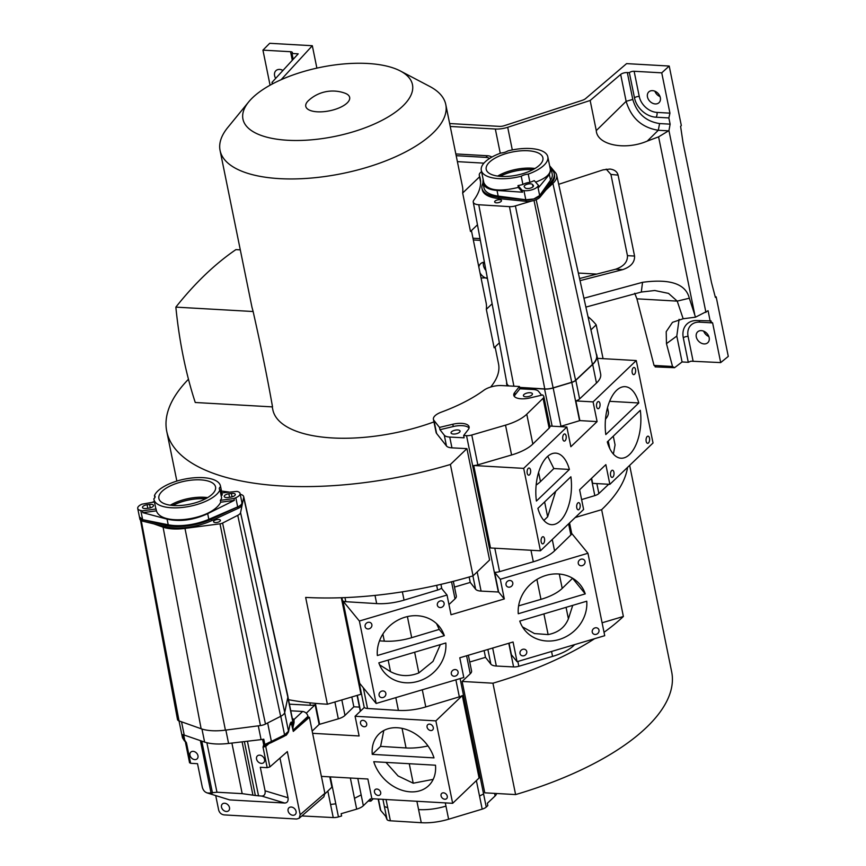 <?xml version="1.0" encoding="UTF-8"?>
<svg xmlns="http://www.w3.org/2000/svg" width="866" height="866" viewBox="0 0 866 866"><rect width="100%" height="100%" fill="white"/><g stroke="black" fill="none" stroke-linecap="round" stroke-linejoin="round"><path stroke-width="1.3" d="M466.59 655.768L470.249 673.78L462.119 681.445L492.938 683.198L515.606 794.577A223.417 91.114 -11.5 0 0 646.491 727.418A223.417 91.114 -11.5 0 0 671.67 671.843L629.658 465.356M575.208 517.511L601.643 509.673A223.417 91.114 -11.5 0 0 602.097 509.24A223.417 91.114 -11.5 0 0 627.558 467.38M601.643 509.673L623.379 616.473A223.417 91.114 -11.5 0 1 604.024 632.288M492.938 683.198A223.417 91.114 -11.5 0 0 594.563 638.718M590.937 329.881L596.187 324.847A223.417 91.114 -11.5 0 0 588.003 316.631M596.187 324.847L603.061 358.654M532.85 169.682A28.924 11.788 -11.5 0 0 531.8 169.606A28.924 11.788 -11.5 0 0 500.104 176.35M533.055 169.574A29.173 11.897 -11.5 0 0 509.587 172.41A29.173 11.897 -11.5 0 0 499.877 176.328M696.286 336.906A7.426 5.694 -133.8 0 0 701.2 343.12A7.426 5.694 -133.8 0 0 707.858 342.633A7.426 5.694 -133.8 0 0 709.157 337.632A7.426 5.694 -133.8 0 0 704.253 331.418A7.426 5.694 -133.8 0 0 697.585 331.905A7.426 5.694 -133.8 0 0 696.286 336.906M703.712 331.18A7.426 5.694 -133.8 0 0 708.853 336.549M523.291 173.525A28.924 11.788 -11.5 0 0 542.895 157.818A28.924 11.788 -11.5 0 0 505.831 153.639A28.924 11.788 -11.5 0 0 486.216 169.346A28.924 11.788 -11.5 0 0 523.291 173.525M497.679 176.079A28.924 11.788 168.5 0 1 509.37 171.046A28.924 11.788 168.5 0 1 534.982 168.491M647.465 96.927A7.426 5.694 -133.8 0 0 652.369 103.141A7.426 5.694 -133.8 0 0 659.037 102.653A7.426 5.694 -133.8 0 0 660.336 97.663A7.426 5.694 -133.8 0 0 655.421 91.439A7.426 5.694 -133.8 0 0 648.764 91.937A7.426 5.694 -133.8 0 0 647.465 96.927M654.891 91.201A7.426 5.694 -133.8 0 0 660.033 96.57M282.965 70.427A7.426 5.694 -133.8 0 0 275.897 70.698A7.426 5.694 -133.8 0 0 274.598 75.699A7.426 5.694 -133.8 0 0 275.669 78.373M282.024 69.973A7.426 5.694 -133.8 0 0 282.468 70.98M521.245 176.242A33.936 13.834 168.5 0 1 481.301 170.342A33.936 13.834 168.5 0 1 500.884 153.044A7.675 3.128 -11.5 0 0 507.877 150.922A33.936 13.834 168.5 0 1 547.81 156.811A33.936 13.834 168.5 0 1 528.238 174.109A7.675 3.128 -11.5 0 0 524.45 174.845A7.675 3.128 -11.5 0 0 521.245 176.242L522.923 184.49A7.675 3.128 168.5 0 1 526.127 183.083A7.675 3.128 168.5 0 1 529.916 182.358A33.936 13.834 -11.5 0 0 534.279 180.626L538.49 185.411L537.797 186.385A9.212 3.756 168.5 0 1 523.941 190.607L522.198 190.368L522.501 192.198L497.03 190.444C488.77 189.751 484.072 187.208 482.947 182.802L483.131 179.316M527.134 184.231A4.352 1.775 -11.5 0 0 524.179 186.591A4.352 1.775 -11.5 0 0 524.374 186.969L525.142 187.846A4.352 1.775 -11.5 0 0 530.057 188.236A4.352 1.775 -11.5 0 0 533.478 185.746A4.352 1.775 -11.5 0 0 533.283 185.367L532.514 184.49A4.352 1.775 -11.5 0 0 527.134 184.231M590.157 100.488L596.273 130.593C597.02 144.947 625.003 150.706 647.248 141.093L658.593 136.86L668.942 130.593L670.122 124.163L659.589 123.557C645.863 121.446 636.921 113.403 632.786 99.438L627.32 72.571A5.12 2.089 -11.5 0 0 620.662 74.444L590.157 100.488L507.703 127.291A15.361 6.257 -11.5 0 1 495.33 129.023L450.233 126.458M668.704 130.853L658.29 130.268C641.879 127.659 631.162 118.014 626.129 101.322L596.273 130.593M654.728 290.5L668.541 293.401L677.223 301.119L683.166 318.753L695.506 317.173L708.074 310.742L710.217 321.275L712.621 322.899L720.696 362.594L728.284 356.402L716.171 296.865L715.403 297.46L711.484 282.522L683.025 142.641L680.589 126.349L681.326 125.581L669.212 66.043L661.743 72.841L669.938 113.143L668.855 117.938L655.963 117.202A20.47 15.707 46.2 0 1 634.486 97.869L629.355 72.679L627.32 72.571M655.8 366.632L654.025 365.43L636.911 298.824L634.724 293.26M499.682 199.721A3.486 1.418 -11.5 0 0 496.186 200.371A3.486 1.418 -11.5 0 0 494.659 201.962A3.486 1.418 -11.5 0 0 496.456 202.806A3.486 1.418 -11.5 0 0 499.953 202.157A3.486 1.418 -11.5 0 0 501.479 200.566A3.486 1.418 -11.5 0 0 499.682 199.721M551.22 169.206A36.848 15.025 168.5 0 1 554.218 173.633A36.848 15.025 168.5 0 1 551.75 180.994L539.81 195.597A9.721 3.962 168.5 0 1 534.495 198.736M554.218 173.633L554.511 175.094A36.848 15.025 168.5 0 1 552.043 182.455L540.103 197.058A9.721 3.962 168.5 0 1 534.16 200.403A9.721 3.962 168.5 0 1 531.583 201.031L515.389 205.891L553.114 387.871L571.722 382.285A6.831 2.782 -11.5 0 0 575.609 380.282L592.452 364.424A35.495 14.473 -11.5 0 0 596.577 355.363L556.665 175.116A32.313 13.174 -11.5 0 0 555.344 172.54L549.65 165.828M347.136 102.978A22.397 9.136 168.5 0 1 317.335 111.811A22.397 9.136 168.5 0 1 308.285 100.77A22.397 9.136 168.5 0 1 308.393 100.672A35.571 35.571 0 0 1 345.014 93.214A22.397 9.136 168.5 0 1 347.136 102.978M547.128 456.847A35.831 17.753 93.3 0 0 536.411 501.046L569.395 469.448A35.831 17.753 93.3 0 0 555.68 453.135A35.831 17.753 93.3 0 0 547.128 456.847M616.538 390.382A35.831 17.753 93.3 0 0 605.81 434.57L638.805 402.971A35.831 17.753 93.3 0 0 625.09 386.669A35.831 17.753 93.3 0 0 616.538 390.382M543.502 543.502A3.583 1.775 93.3 0 0 544.617 539.529A3.583 1.775 93.3 0 0 543.047 536.714A3.583 1.775 93.3 0 0 542.192 537.093A3.583 1.775 93.3 0 0 541.077 541.066A3.583 1.775 93.3 0 0 542.646 543.87A3.583 1.775 93.3 0 0 543.502 543.502M648.493 442.948A3.583 1.775 93.3 0 0 649.608 438.975A3.583 1.775 93.3 0 0 648.039 436.172A3.583 1.775 93.3 0 0 647.183 436.54A3.583 1.775 93.3 0 0 646.068 440.513A3.583 1.775 93.3 0 0 647.627 443.327A3.583 1.775 93.3 0 0 648.493 442.948M634.507 374.253A3.583 1.775 93.3 0 0 635.633 370.28A3.583 1.775 93.3 0 0 634.064 367.476A3.583 1.775 93.3 0 0 633.208 367.844A3.583 1.775 93.3 0 0 632.093 371.817A3.583 1.775 93.3 0 0 633.652 374.632A3.583 1.775 93.3 0 0 634.507 374.253M598.926 408.33A3.583 1.775 93.3 0 0 600.051 404.357A3.583 1.775 93.3 0 0 598.482 401.553A3.583 1.775 93.3 0 0 597.627 401.921A3.583 1.775 93.3 0 0 596.512 405.894A3.583 1.775 93.3 0 0 598.07 408.709A3.583 1.775 93.3 0 0 598.926 408.33M612.901 477.025A3.583 1.775 93.3 0 0 614.026 473.053A3.583 1.775 93.3 0 0 612.457 470.249A3.583 1.775 93.3 0 0 611.602 470.617A3.583 1.775 93.3 0 0 610.487 474.59A3.583 1.775 93.3 0 0 612.045 477.404A3.583 1.775 93.3 0 0 612.901 477.025M579.083 509.425A3.583 1.775 93.3 0 0 580.198 505.452A3.583 1.775 93.3 0 0 578.629 502.637A3.583 1.775 93.3 0 0 577.774 503.016A3.583 1.775 93.3 0 0 576.659 506.989A3.583 1.775 93.3 0 0 578.228 509.793A3.583 1.775 93.3 0 0 579.083 509.425M565.108 440.729A3.583 1.775 93.3 0 0 566.223 436.756A3.583 1.775 93.3 0 0 564.654 433.942A3.583 1.775 93.3 0 0 563.798 434.321A3.583 1.775 93.3 0 0 562.683 438.293A3.583 1.775 93.3 0 0 564.242 441.097A3.583 1.775 93.3 0 0 565.108 440.729M529.527 474.806A3.583 1.775 93.3 0 0 530.641 470.833A3.583 1.775 93.3 0 0 529.072 468.019A3.583 1.775 93.3 0 0 528.217 468.398A3.583 1.775 93.3 0 0 527.102 472.371A3.583 1.775 93.3 0 0 528.661 475.174A3.583 1.775 93.3 0 0 529.527 474.806M484.397 262.181A9.212 7.069 -133.8 0 0 480.543 263.773A9.212 7.069 -133.8 0 0 478.844 267.085M483.488 262.29A9.212 7.069 -133.8 0 0 483.477 265.613A9.212 7.069 -133.8 0 0 485.945 270.484M481.572 171.652A10.814 4.417 -11.5 0 0 479.288 175.159A10.814 4.417 -11.5 0 0 479.363 175.462A119.703 48.81 168.5 0 1 480.262 178.71A119.703 48.81 168.5 0 1 473.821 200.143A10.814 4.417 -11.5 0 0 473.247 202.081A10.814 4.417 -11.5 0 0 478.757 204.744L509.457 206.638A7.751 3.161 -11.5 0 0 509.522 206.649A7.751 3.161 -11.5 0 0 515.389 205.891M519.6 387.383L544.768 388.931A10.922 4.449 -11.5 0 0 544.844 388.942A10.922 4.449 -11.5 0 0 553.114 387.871M530.057 392.72A4.611 1.884 -11.5 0 0 525.435 393.586A4.611 1.884 -11.5 0 0 523.41 395.675A4.611 1.884 -11.5 0 0 525.792 396.801A4.611 1.884 -11.5 0 0 530.414 395.935A4.611 1.884 -11.5 0 0 532.438 393.846A4.611 1.884 -11.5 0 0 530.057 392.72M457.703 429.958A4.611 1.884 -11.5 0 0 453.08 430.824A4.611 1.884 -11.5 0 0 451.045 432.913A4.611 1.884 -11.5 0 0 453.427 434.039A4.611 1.884 -11.5 0 0 458.049 433.173A4.611 1.884 -11.5 0 0 460.073 431.084A4.611 1.884 -11.5 0 0 457.703 429.958M515.129 394.82L514.664 392.536A14.3 5.835 -11.5 0 0 513.787 395.297A14.3 5.835 -11.5 0 0 521.17 398.793A14.3 5.835 -11.5 0 0 530.003 397.927L542.722 394.928L543.588 396.033A7.123 2.901 168.5 0 1 543.848 396.574A7.123 2.901 168.5 0 1 543.079 398.317L526.766 414.208A35.787 14.592 168.5 0 1 505.517 425.152L471.775 435.013A7.123 2.901 168.5 0 1 466.547 435.674L463.646 435.522L468.257 429.579A14.3 5.835 -11.5 0 0 469.101 426.862A14.3 5.835 -11.5 0 0 452.81 424.243L439.495 427.414L433.942 420.4A14.289 5.824 168.5 0 1 433.422 419.306A14.289 5.824 168.5 0 1 441.389 412.119A116.228 47.403 -11.5 0 0 483.856 390.263A14.289 5.824 168.5 0 1 501.63 385.565L519.427 386.485L519.892 388.78L515.129 394.82A14.3 5.835 -11.5 0 0 514.296 396.379M252.688 97.609A86.503 35.279 -11.5 0 0 248.726 101.863A86.503 35.279 -11.5 0 0 291.831 140.444A86.503 35.279 -11.5 0 0 402.722 106.15A86.503 35.279 -11.5 0 0 400.406 71.012A86.503 35.279 -11.5 0 0 325.378 66.411A86.503 35.279 -11.5 0 0 252.688 97.609M400.406 71.012L429.72 86.427A115.167 46.97 168.5 0 1 445.784 104.559A115.167 46.97 168.5 0 1 432.805 133.212A115.167 46.97 168.5 0 1 309.985 178.158A115.167 46.97 168.5 0 1 220.072 150.478A115.167 46.97 168.5 0 1 227.769 127.508L248.726 101.863M541.586 395.199L538.555 391.356A11.215 4.579 -11.5 0 0 533.175 389.473A11.215 4.579 -11.5 0 0 533.088 389.473L519.892 388.78M427.977 745.918A35.787 14.592 168.5 0 1 406.046 747.953L380.596 746.384L383.8 730.514M380.596 746.384L372.261 754.373L433.996 757.88A35.831 27.485 -133.8 0 0 397.353 727.732A35.831 27.485 -133.8 0 0 379.091 733.913A35.831 27.485 -133.8 0 0 372.261 754.373M444.81 799.242A3.583 2.75 -133.8 0 0 446.64 798.625A3.583 2.75 -133.8 0 0 446.856 795.118A3.583 2.75 -133.8 0 0 443.5 792.823A3.583 2.75 -133.8 0 0 441.682 793.44A3.583 2.75 -133.8 0 0 441.454 796.947A3.583 2.75 -133.8 0 0 444.81 799.242M430.835 730.547A3.583 2.75 -133.8 0 0 432.654 729.93A3.583 2.75 -133.8 0 0 432.881 726.422A3.583 2.75 -133.8 0 0 429.525 724.128A3.583 2.75 -133.8 0 0 427.707 724.745A3.583 2.75 -133.8 0 0 427.479 728.252A3.583 2.75 -133.8 0 0 430.835 730.547M364.25 726.747A3.583 2.75 -133.8 0 0 366.08 726.13A3.583 2.75 -133.8 0 0 366.296 722.634A3.583 2.75 -133.8 0 0 362.941 720.339A3.583 2.75 -133.8 0 0 361.122 720.956A3.583 2.75 -133.8 0 0 360.895 724.463A3.583 2.75 -133.8 0 0 364.25 726.747M378.225 795.443A3.583 2.75 -133.8 0 0 380.055 794.826A3.583 2.75 -133.8 0 0 380.282 791.329A3.583 2.75 -133.8 0 0 376.916 789.034A3.583 2.75 -133.8 0 0 375.097 789.651A3.583 2.75 -133.8 0 0 374.87 793.159A3.583 2.75 -133.8 0 0 378.225 795.443M545.991 575.425A35.831 31.988 140.7 0 0 518.269 613.745L585.254 593.881A35.831 31.988 140.7 0 0 580.231 584.777A35.831 31.988 140.7 0 0 545.991 575.425M596.273 634.323A3.583 3.193 140.7 0 0 594.964 627.915A3.583 3.193 140.7 0 0 596.273 634.323M582.298 565.628A3.583 3.193 140.7 0 0 580.989 559.22A3.583 3.193 140.7 0 0 582.298 565.628M510.052 587.04A3.583 3.193 140.7 0 0 508.753 580.631A3.583 3.193 140.7 0 0 510.052 587.04M524.027 655.735A3.583 3.193 140.7 0 0 522.728 649.327A3.583 3.193 140.7 0 0 524.027 655.735M455.354 676.097A3.583 3.193 140.7 0 0 454.044 669.689A3.583 3.193 140.7 0 0 455.354 676.097M441.379 607.402A3.583 3.193 140.7 0 0 440.069 600.993A3.583 3.193 140.7 0 0 441.379 607.402M289.417 704.177L310.385 705.27A7.123 2.901 -11.5 0 0 315.127 704.74L319.132 724.431A7.123 2.901 -11.5 0 0 319.619 724.301L338.314 718.834A11.215 4.579 -11.5 0 0 344.939 715.446A11.215 4.579 -11.5 0 0 344.982 715.403L353.826 706.786L359.455 707.1M405.072 617.198A35.831 31.988 140.7 0 0 377.349 655.519L444.334 635.666A35.831 31.988 140.7 0 0 439.311 626.551A35.831 31.988 140.7 0 0 405.072 617.198M253.132 311.522L175.852 307.127A297.027 147.166 93.3 0 0 195.261 402.495L272.53 406.901C267.507 378.388 261.034 346.595 253.132 311.522L251.93 307.084M433.953 421.904A115.167 46.97 168.5 0 1 272.833 409.791L272.238 406.879M383.108 697.509A3.583 3.193 140.7 0 0 381.809 691.1A3.583 3.193 140.7 0 0 383.108 697.509M369.132 628.813A3.583 3.193 140.7 0 0 367.834 622.405A3.583 3.193 140.7 0 0 369.132 628.813M219.152 521.765A3.486 1.418 -11.5 0 0 220.397 520.325A3.486 1.418 -11.5 0 0 218.319 519.47A3.486 1.418 -11.5 0 0 214.811 520.271A3.486 1.418 -11.5 0 0 213.577 521.711A3.486 1.418 -11.5 0 0 215.656 522.577A3.486 1.418 -11.5 0 0 219.152 521.765M139.578 516.991L142.652 519.654L168.231 524.774A34.802 14.192 -11.5 0 0 208.836 519.319L237.674 506.891A9.212 3.756 -11.5 0 0 241.917 503.233A9.721 3.962 168.5 0 1 237.879 506.891L211.575 519.113A36.848 15.025 168.5 0 1 165.438 525.316L142.435 519.719A9.721 3.962 168.5 0 1 139.588 517.651A9.721 3.962 168.5 0 1 139.567 517.532M153.867 523.887L163.079 527.156A32.313 13.174 -11.5 0 0 184.978 528.401L220.007 523.822A3.648 1.494 -11.5 0 0 222.584 523.064L237.749 515.346A7.751 3.161 -11.5 0 0 240.564 512.661L242.112 505.073A9.721 3.962 168.5 0 1 238.182 508.353L211.867 520.574A36.848 15.025 168.5 0 1 165.742 526.777L142.738 521.191A9.721 3.962 168.5 0 1 139.881 519.113L139.588 517.651M221.88 492.895L236.992 491.412A9.212 3.756 168.5 0 1 240.055 493.458A9.212 3.756 168.5 0 1 240.055 494.075A9.212 3.756 168.5 0 1 235.812 497.723L233.993 498.513L234.296 500.375L207.688 513.679C193.605 520.141 180.063 521.971 167.084 519.135L142.836 512.661L156.432 510.843L156.053 508.981L142.403 510.821L142.836 512.661M235.292 494.713A4.352 1.775 -11.5 0 0 235.292 494.421A4.352 1.775 -11.5 0 0 231.374 493.436L228.862 493.772A4.352 1.775 -11.5 0 0 224.251 496.499A4.352 1.775 -11.5 0 0 228.169 497.485L230.681 497.149A4.352 1.775 -11.5 0 0 235.292 494.713M153.52 505.701A4.352 1.775 -11.5 0 0 153.52 505.408A4.352 1.775 -11.5 0 0 149.601 504.423L147.09 504.759A4.352 1.775 -11.5 0 0 142.479 507.487A4.352 1.775 -11.5 0 0 146.397 508.472L148.909 508.136A4.352 1.775 -11.5 0 0 153.52 505.701M154.451 495.558A33.936 13.834 168.5 0 1 189.015 478.357A33.936 13.834 168.5 0 1 220.462 485.945A33.936 13.834 168.5 0 1 220.559 486.67A7.675 3.128 -11.5 0 0 219.315 488.911A7.675 3.128 -11.5 0 0 219.975 489.864A33.936 13.834 168.5 0 1 185.411 507.065A33.936 13.834 168.5 0 1 153.953 499.476A33.936 13.834 168.5 0 1 153.856 498.751A7.675 3.128 -11.5 0 0 155.101 497.019A7.675 3.128 -11.5 0 0 155.101 496.499A7.675 3.128 -11.5 0 0 154.451 495.558L154.873 497.636M158.868 496.521A28.924 11.788 -11.5 0 0 158.868 498.47A28.924 11.788 -11.5 0 0 187.24 504.694A28.924 11.788 -11.5 0 0 215.558 488.9A28.924 11.788 -11.5 0 0 215.547 486.941A28.924 11.788 -11.5 0 0 187.175 480.717A28.924 11.788 -11.5 0 0 158.868 496.521M205.502 498.816A28.924 11.788 -11.5 0 0 173.005 505.343A28.924 11.788 -11.5 0 0 172.756 505.473M194.807 759.601A4.611 3.529 -133.8 0 0 197.156 758.811A4.611 3.529 -133.8 0 0 197.448 754.297A4.611 3.529 -133.8 0 0 193.129 751.352A4.611 3.529 -133.8 0 0 190.78 752.153A4.611 3.529 -133.8 0 0 190.488 756.657A4.611 3.529 -133.8 0 0 194.807 759.601M261.391 763.39A4.611 3.529 -133.8 0 0 263.729 762.6A4.611 3.529 -133.8 0 0 264.022 758.096A4.611 3.529 -133.8 0 0 259.713 755.152A4.611 3.529 -133.8 0 0 257.364 755.942A4.611 3.529 -133.8 0 0 257.072 760.445A4.611 3.529 -133.8 0 0 261.391 763.39M292.914 815.274A4.611 3.529 -133.8 0 0 295.263 814.484A4.611 3.529 -133.8 0 0 295.555 809.981A4.611 3.529 -133.8 0 0 291.236 807.036A4.611 3.529 -133.8 0 0 288.898 807.826A4.611 3.529 -133.8 0 0 288.605 812.33A4.611 3.529 -133.8 0 0 292.914 815.274M226.329 811.485A4.611 3.529 -133.8 0 0 228.678 810.695A4.611 3.529 -133.8 0 0 228.97 806.192A4.611 3.529 -133.8 0 0 224.662 803.237A4.611 3.529 -133.8 0 0 222.313 804.038A4.611 3.529 -133.8 0 0 222.021 808.541A4.611 3.529 -133.8 0 0 226.329 811.485M290.76 710.791L302.635 711.462C305.373 711.906 307.17 713.519 308.004 716.29L308.188 717.2L309.4 717.264L293.293 731.413L308.188 717.2M312.615 733.318L321.373 776.369L367.866 779.01L371.871 798.712L452.658 803.312L435.879 720.869L355.092 716.269L359.109 735.97L312.615 733.318L309.4 717.264M291.366 723.738L291.734 723.424C291.615 721.443 291.073 721.595 290.099 723.868L288.486 731.922A2.013 1.819 -168.2 0 0 288.497 731.24L284.568 734.909L271.394 741.404L271.047 742.703L268.655 743.71A1.884 0.628 -110 0 1 268.341 743.634L263.015 747.152L267.183 767.666L269.889 766.908L287.339 751.591L300.177 814.7L324.869 793.299L321.427 776.369M324.869 793.299L323.841 796.861L299.149 818.273L296.67 819.03L224.034 814.895C221.295 814.451 219.509 812.838 218.665 810.067L215.731 795.638M205.697 498.708A29.173 11.897 -11.5 0 0 172.529 505.452M170.331 505.203A28.924 11.788 168.5 0 1 207.634 497.614M156.432 510.843C161.336 526.734 211.791 519.957 220.7 502.204L234.296 500.375M153.953 499.476L155.631 507.714A33.936 13.834 -11.5 0 0 156.053 508.981M233.993 498.513L220.343 500.342L220.7 502.204M220.343 500.342A33.936 13.834 -11.5 0 0 221.653 498.102L219.975 489.864M221.231 496.034A7.675 3.128 168.5 0 1 222.237 494.919A33.936 13.834 -11.5 0 0 222.14 494.183L220.462 485.945M220.559 486.67L222.237 494.919M152.329 502.248L154.364 501.501M228.678 491.985L221.501 491.044M154.462 501.955L141.959 504.174A9.212 3.756 168.5 0 0 137.716 508.45A9.212 3.756 168.5 0 0 140.79 510.496L142.652 519.654M142.403 510.821L140.79 510.496M241.928 503.211A9.212 3.756 -11.5 0 0 241.917 502.616A9.721 3.962 168.5 0 1 241.928 503.211L241.928 503.233M241.874 502.41A9.721 3.962 168.5 0 1 241.917 502.583L240.055 493.458M242.112 505.073L243.682 497.441A10.814 4.417 -11.5 0 0 243.682 496.64A10.814 4.417 -11.5 0 0 240.228 494.302M241.917 502.583L242.22 504.044A9.721 3.962 168.5 0 1 242.253 504.413M140.498 520.13L177.508 719.538A7.166 2.923 -11.5 0 0 179.046 720.923L201.129 728.75A35.831 14.614 -11.5 0 0 225.409 730.135L260.439 725.556A7.166 2.923 -11.5 0 0 265.483 724.063L280.66 716.344A11.258 4.59 -11.5 0 0 284.741 712.437L287.858 697.217A14.332 5.846 -11.5 0 0 287.858 696.156L243.682 496.64M265.884 745.225L263.697 744.76L263.015 747.152L265.732 746.438L266.133 745.02L264.866 744.565L263.773 739.196L261.088 739.618L258.284 725.838M182.347 736.338L182.423 737.583A1.884 1.732 160.7 0 0 182.499 737.832L179.002 720.913M182.423 737.583L184.642 740.592M267.648 722.958L271.394 741.404L265.148 744.338M266.133 745.009L268.655 743.71A1.884 0.628 -110 0 0 268.817 742.508M261.088 739.618L228.581 743.45C218.838 744.533 210.849 744.078 204.614 742.086L182.813 734.585L184.664 740.679M265.797 745.301A1.862 1.147 -140.8 0 1 263.697 744.76L262.615 739.412M184.404 740.841L186.461 742.801L190.628 763.303L197.524 763.693L202.308 787.237C203.261 790.593 205.101 792.52 207.829 793.018L212.484 793.05L201.778 741.134M212.289 792.715L216.955 792.217L242.188 793.646L255.34 795.497L244.374 741.588M185.421 742.173L189.578 762.827M185.627 741.87L186.461 742.801L184.772 740.268L183.7 735.039M293.293 731.413L291.496 723.77L290.5 723.684M292.307 718.423L294.018 719.505L294.05 722.764C292.925 726.996 292.6 729.486 293.054 730.255L292.632 720.003L287.913 696.805M292.925 729.551L291.745 723.424M267.183 767.666L260.298 767.276L265.083 790.81C265.483 794.133 264.401 795.897 261.813 796.092L255.34 795.497M229.642 799.903L206.855 792.834L229.642 799.903L284.762 803.042L261.813 796.092M279.956 758.064L288.032 797.759C288.443 801.082 287.35 802.847 284.762 803.042M190.628 763.303L189.784 762.351M300.177 814.7L299.149 818.262M294.05 722.764L292.73 721.519L287.804 697.292M288.508 699.706A223.417 91.114 -11.5 0 0 327.38 704.22L305.655 597.421A223.417 91.114 -11.5 0 0 473.053 575.858L450.396 464.479L466.936 448.631L451.944 447.852A11.215 4.579 168.5 0 1 446.466 445.958L436.605 433.465A14.289 5.824 168.5 0 1 436.085 432.372L433.422 419.306M473.053 575.858L489.593 560.01L466.936 448.631M581.616 499.585L594.812 495.623A7.123 2.901 -11.5 0 0 598.871 493.533L608.711 484.267M602.097 622.784L623.379 616.473M469.751 662.014L485.49 657.348L490.86 664.135A11.215 4.579 -11.5 0 0 496.326 666.03L513.592 666.928A7.123 2.901 -11.5 0 0 518.821 666.268L552.562 656.396A35.787 14.592 -11.5 0 0 573.822 645.462L574.699 644.607M470.249 673.78A11.215 4.579 -11.5 0 0 471.569 670.944L468.365 655.248M462.119 681.445L484.776 792.823L515.606 794.577M454.498 587.083L470.249 582.417L475.618 589.216A11.215 4.579 -11.5 0 0 481.085 591.099L498.351 592.008A7.123 2.901 -11.5 0 0 498.632 592.019L494.627 572.318A7.123 2.901 -11.5 0 0 499.574 571.647L533.315 561.785A35.787 14.592 -11.5 0 0 554.565 550.841L570.878 534.95A7.123 2.901 -11.5 0 0 571.668 533.38L587.949 553.266L500.299 579.257L504.304 598.947L451.034 614.741L447.029 595.039L359.379 621.03L376.147 703.463L463.797 677.483L459.792 657.781L513.062 641.998L517.067 661.689L604.717 635.698L587.949 553.266M469.058 428.064A14.3 5.835 -11.5 0 0 453.275 426.537L439.96 429.709L444.28 435.176A11.215 4.579 -11.5 0 0 449.746 437.07L464.111 437.817L463.646 435.522M439.96 429.709L439.495 427.414M519.632 387.524L544.595 389.061A11.215 4.579 -11.5 0 0 553.168 387.979L571.777 382.393A7.123 2.901 -11.5 0 0 575.825 380.304L592.68 364.445A35.787 14.592 -11.5 0 0 596.858 355.396A35.787 14.592 -11.5 0 0 596.187 353.62M507.075 385.846A14.289 5.824 168.5 0 1 506.989 385.532L506.621 383.681A14.289 5.824 -11.5 0 0 508.591 385.922M506.707 382.361A14.289 5.824 -11.5 0 0 506.621 383.681M495.092 346.909L498.535 363.872A115.167 46.97 168.5 0 1 490.676 387.037M471.418 230.583L486.107 302.786A115.167 46.97 168.5 0 1 486.324 309.335L494.15 347.807L499.368 342.817M445.784 104.559L462.444 186.461A115.167 46.97 168.5 0 1 462.66 193.01L470.487 231.482L477.458 224.803M329.794 776.845L331.895 787.183L324.945 793.83M445.828 642.983L378.843 662.847A35.831 31.988 140.7 0 0 383.865 671.951A35.831 31.988 140.7 0 0 423.485 679.269A35.831 31.988 140.7 0 0 445.828 642.983M376.147 703.463L359.704 683.371L342.925 600.939L359.379 621.03M342.925 600.939A7.123 2.901 -11.5 0 0 345.805 601.697L376.678 603.602A35.787 14.592 -11.5 0 0 404.043 600.127L437.611 590.038A7.123 2.901 -11.5 0 0 441.411 588.176L447.029 595.039M436.54 623.617L439.214 629.409L444.334 635.666M519.762 621.074A35.831 31.988 140.7 0 0 524.785 630.177A35.831 31.988 140.7 0 0 564.405 637.495A35.831 31.988 140.7 0 0 586.747 601.21L519.762 621.074M439.214 629.409L411.686 637.679A35.787 14.592 168.5 0 1 384.32 641.154L379.503 640.862M315.127 704.74L306.283 713.205M319.132 724.431L312.215 731.066M355.092 716.269L364.305 707.457A7.123 2.901 -11.5 0 0 367.541 708.496L398.414 710.401A35.787 14.592 -11.5 0 0 425.78 706.927L459.337 696.838A7.123 2.901 -11.5 0 0 462.314 695.56L479.082 778.004L452.658 803.312M327.38 704.22L360.96 694.261L341.323 597.735M351.823 696.968L353.826 706.786M373.755 761.701A35.831 27.485 -133.8 0 0 398.284 788.85A35.831 27.485 -133.8 0 0 428.659 785.668A35.831 27.485 -133.8 0 0 435.49 765.208L373.755 761.701M440.383 644.596L432.989 661.408L418.852 672.914C409.12 676.855 399.681 676.443 390.534 671.67L379.6 664.85M517.067 661.689L511.395 654.761L509.046 643.189M494.627 572.318L500.299 579.257M498.632 592.019L504.304 598.947M448.967 604.555L455.007 598.861A11.215 4.579 -11.5 0 0 456.317 596.024L453.329 581.324M572.469 578.163L585.254 593.881M572.523 578.336L562.207 588.393A35.787 14.592 168.5 0 1 540.958 599.337L518.604 605.875M572.74 605.366L568.399 618.822C564.924 627.363 558.169 632.624 548.124 634.583L534.474 633.566L522.447 626.865M470.249 582.417L469.145 577.005M433.206 779.357L413.223 783.21L398.079 775.958L385.955 762.394M462.314 695.56L435.879 720.869M471.775 435.013L477.837 464.847A7.123 2.901 -11.5 0 1 473.724 465.518L490.492 547.962L540.449 550.798L583.619 509.457L579.614 489.766L605.854 464.631L609.859 484.332L592.625 483.347L591.597 478.292M485.49 657.348L484.116 650.572M378.161 799.069L380.304 809.569A11.215 4.579 168.5 0 0 380.769 810.489L385.662 816.27L387.048 819.647A7.123 2.901 -11.5 0 0 390.382 820.795L421.255 822.7A35.787 14.592 -11.5 0 0 448.62 819.225L482.189 809.136A7.123 2.901 -11.5 0 0 486.248 807.058L487.818 805.575L487.352 803.28L495.114 795.973L494.583 793.375M496.456 793.483A11.215 4.579 168.5 0 1 495.114 795.973M368.072 801.115L370.919 801.093L370.453 798.798L363.352 805.716A11.215 4.579 168.5 0 1 356.684 809.147L341.139 813.694L341.605 815.988L338.454 816.909L335.791 803.81L330.563 804.471L327.835 791.059M370.919 801.093L373.278 798.788M301.844 815.934A35.787 14.592 -11.5 0 0 302.072 815.945L333.226 817.569A7.123 2.901 -11.5 0 0 338.454 816.909M514.664 392.536L519.427 386.485M559.761 426.613A11.215 4.579 -11.5 0 0 560.962 426.288L579.571 420.692A7.123 2.901 -11.5 0 0 579.863 420.605L597.096 421.59L570.856 446.715L566.851 427.014L523.681 468.365L540.449 550.798M473.247 202.081L506.935 383.584A13.997 5.705 -11.5 0 0 509.143 385.955M240.293 249.863L235.909 249.614A523.01 259.129 93.3 0 0 175.852 307.127M492.126 303.782L486.324 309.335M487.309 277.845L481.063 277.964M479.591 176.794L462.66 193.01M483.932 163.154L457.4 161.639M579.863 420.605L575.858 400.915A7.123 2.901 -11.5 0 0 579.614 398.912L596.468 383.053A35.787 14.592 -11.5 0 0 600.647 374.015L596.858 355.396M575.858 400.915L593.08 401.889L597.096 421.59M597.453 358.34L636.261 360.548L593.08 401.889M609.859 484.332L653.029 442.981L636.261 360.548M473.724 465.518L523.681 468.365M549.845 426.05L566.851 427.014M477.837 464.847L511.579 454.986A35.787 14.592 -11.5 0 0 532.839 444.041L549.141 428.15A7.123 2.901 -11.5 0 0 549.921 426.408L543.848 396.574M537.894 508.374A35.831 17.753 93.3 0 0 551.61 524.677A35.831 17.753 93.3 0 0 570.889 476.776L537.894 508.374M607.304 441.898A35.831 17.753 93.3 0 0 621.019 458.211A35.831 17.753 93.3 0 0 640.299 410.3L607.304 441.898M545.883 189.99L552.909 183.376A32.313 13.174 -11.5 0 0 556.665 175.116M480.035 272.92A9.212 7.069 -133.8 0 0 486.486 278.278M480.349 240.358L473.323 239.958M489.669 158.402A10.24 7.848 -133.8 0 0 485.848 157.385L487.558 155.739A10.24 7.848 46.2 0 1 491.931 157.049M456.187 155.685L485.848 157.385M609.621 401.315L638.805 402.971M607.499 407.691L608.278 411.567A35.787 14.592 168.5 0 1 605.496 419.176M547.734 456.295L553.85 468.56L569.395 469.448M553.85 468.56L540.481 481.593A35.787 14.592 168.5 0 1 536.141 485.047M555.701 491.325L547.648 516.829L543.88 520.434M613.29 436.172L615.066 444.886L613.399 454.087M533.131 199.148A9.721 3.962 168.5 0 1 525.803 199.862L526.095 201.323A9.721 3.962 -11.5 0 0 531.583 201.02M526.095 201.323L498.968 198.617A36.848 15.025 168.5 0 1 482.286 189.795L481.983 188.333A36.848 15.025 168.5 0 1 483.012 183.083M480.024 238.605L473.626 238.237A10.24 7.848 46.2 0 0 472.977 238.226M487.558 155.739L456.49 153.975A10.24 7.848 46.2 0 0 455.83 153.964M525.803 199.862L498.664 197.156A36.848 15.025 168.5 0 1 481.983 188.333M482.947 182.802L483.997 187.922A34.802 14.192 -11.5 0 0 498.177 196.084L525.803 199.765L533.813 198.953L539.659 195.543L550.527 180.139A34.802 14.192 -11.5 0 0 552.205 174.044L551.166 168.924L549.38 174.499L538.89 187.208L538.49 185.411M484.148 267.681L485.436 267.756M578.347 273.05L596.75 274.089M583.922 298.229L642.54 282.316L641.305 292.048L654.783 290.511M549.704 166.088L551.166 168.924M669.212 66.043L626.594 63.619L585.654 98.562A7.166 2.923 168.5 0 1 582.114 100.38L504.326 125.678A6.138 2.501 168.5 0 1 499.379 126.371L449.638 123.535M281.104 79.715L312.323 45.725L316.88 68.122M272.833 83.71L272 82.378L298.218 53.833L292.004 53.475A3.583 1.461 168.5 0 0 292.405 52.588A3.583 1.461 168.5 0 0 290.554 51.711L262.939 50.131L269.705 43.3L312.323 45.725M629.355 72.679A3.583 1.461 168.5 0 1 634.128 71.272L661.743 72.841M720.696 362.594L690.992 361.187L688.286 362.302L682.072 361.945L674.549 367.704L672.525 366.491L666.463 343.64L666.203 331.689L672.481 322.347L683.166 318.753M642.54 282.316C670.165 278.581 685.764 283.886 689.325 298.218L677.223 301.119L636.911 298.824M558.7 184.296L603.072 169.866L609.989 169.054C614.503 169.649 617.209 171.684 618.097 175.138L634.562 256.055C634.832 262.279 630.892 266.804 622.719 269.629L615.607 269.229L579.56 278.527M580.036 280.649L622.719 269.629M272 82.378L272.325 83.98M606.189 169.141L610.92 174.412L627.449 255.643C627.72 261.878 623.78 266.403 615.607 269.229M522.923 184.49A33.936 13.834 -11.5 0 1 517.998 185.584L522.198 190.368M517.998 185.584L518.312 187.424L522.501 192.198M481.301 170.342L483.791 182.553C487.331 190.444 498.838 192.057 518.312 187.424M528.238 174.109L529.916 182.358M535.599 182.131C545.937 178.309 550.841 173.947 550.3 169.022L547.81 156.811M262.939 50.131L270.073 85.204M292.004 53.475L293.184 59.299M668.855 117.938L670.122 124.163M711.094 320.907L697.336 320.539A20.47 15.707 46.2 0 0 686.9 324.068A20.47 15.707 46.2 0 0 683.306 337.848L688.286 362.302M674.549 367.704L655.161 366.903M689.325 298.218L695.506 317.173M682.072 361.945L676.801 336.073L679.085 319.337M715.229 296.811L716.171 296.865M188.463 379.232A223.417 91.114 -11.5 0 0 166.748 431.365A223.417 91.114 -11.5 0 0 450.396 464.479M659.589 123.557L658.29 130.268L647.248 141.093M539.81 195.597L540.103 197.058M350.351 778.014L354.486 798.333L361.154 794.912L357.799 778.437M341.832 699.934L344.982 715.403M142.435 519.719L142.738 521.191M237.674 506.891L235.812 497.723M232.066 496.868L231.374 493.436M150.294 507.855L149.601 504.423M147.09 504.759L147.805 508.288M228.862 493.772L229.577 497.29M168.231 524.774L167.084 519.135M207.688 513.679L208.836 519.319M165.438 525.316L165.742 526.777M211.575 519.113L211.867 520.574M237.879 506.891L238.182 508.353M220.007 523.822L260.439 725.556M184.978 528.401L225.409 730.135M222.584 523.064L265.483 724.063M237.749 515.346L280.66 716.344M240.564 512.661L284.741 712.437M243.682 497.441L287.858 697.217M141.255 520.65L179.046 720.923M163.079 527.156L201.129 728.75M271.058 742.703L284.21 736.252L284.568 734.909L280.779 716.279M290.099 723.868L288.497 731.24L284.697 712.599M184.263 735.245L181.524 721.8M204.614 742.086L201.951 729.031M228.581 743.45L225.864 730.07M206.887 742.747L216.955 792.217M231.893 743.06L242.188 793.646M252.904 795.02L242.09 741.859M247.427 741.231L258.555 795.908M288.032 797.759L265.083 790.81M302.635 711.462L294.018 719.505A2.046 1.819 -46.3 0 1 292.491 719.321M268.947 743.602L265.732 746.438L269.889 766.908M289.969 725.145L291.496 723.803M293.054 730.255L308.004 716.29M200.403 740.679L211.088 793.202M477.177 571.906L481.085 591.099M466.547 435.674L498.351 592.008M449.746 437.07L451.944 447.852M444.28 435.176L446.466 445.958M433.942 420.4L436.605 433.465M544.595 389.061L552.14 426.18M386.052 799.513L387.719 807.697L384.385 806.549L387.048 819.647M382.924 799.34L384.385 806.538M382.88 634.064L384.32 641.154M407.399 616.581L411.686 637.679M436.648 585.319L437.611 590.038M440.935 584.344L441.812 588.674M402.365 591.835L404.043 600.127M375.01 595.407L376.678 603.602M344.971 597.605L345.805 601.697M309.887 702.813L310.385 705.27M315.354 703.354L319.619 724.301M341.908 597.713L364.24 707.511M363.33 687.799L367.541 708.496M357.333 695.333L360.537 711.062M334.893 701.99L338.314 718.834M388.174 660.076L390.534 671.67M414.652 652.228L418.852 672.914M330.314 776.878L335.791 803.81M378.442 799.08L378.572 799.675L378.204 799.069M451.532 581.779L455.007 598.861M472.901 575.901L475.618 589.216M395.816 697.639L398.414 710.401M422.294 689.78L425.78 706.927M455.873 679.832L459.337 696.838M476.376 780.591L479.526 796.038L483.574 793.949L460.106 678.576M596.847 483.585L598.871 493.533M591.337 478.541L594.812 495.623M568.616 523.833L570.878 534.95M573.703 644.899L573.822 645.462M551.555 651.459L552.562 656.396M517.846 661.462L518.821 666.268M508.786 643.265L513.592 666.928M492.667 648.039L496.326 666.03M487.872 649.457L490.86 664.135M486.248 807.058L483.574 793.949M363.352 805.716L361.154 794.912M494.8 548.2L499.574 571.647M552.259 539.486L554.565 550.841M530.966 550.256L533.315 561.785M536.909 579.441L540.958 599.337M559.284 574.028L562.207 588.393M566.061 607.347L568.399 618.822M543.913 613.907L548.124 634.583M333.226 817.569L330.563 804.471M416.892 801.267L418.592 809.602C427.349 810.067 436.475 808.909 445.958 806.127L445.297 802.89M390.382 820.795L387.719 807.697M356.684 809.147L354.486 798.344M380.769 810.489L378.561 799.686M453.275 426.537L452.81 424.243M553.168 387.979L560.962 426.288M482.189 809.136L479.526 796.038M402.062 728.349L406.046 747.953M409.261 763.715L413.223 783.21M505.517 425.152L511.579 454.986M421.255 822.7L418.592 809.602M526.766 414.208L532.839 444.041M543.079 398.317L549.141 428.15M571.777 382.393L579.571 420.692M575.825 380.304L579.614 398.912M552.909 183.376L592.452 364.424M536.162 199.678L575.609 380.282M534.019 200.447L571.722 382.285M509.457 206.638L544.768 388.931M478.757 204.744L513.895 386.204M479.363 175.462L480.598 182.066M592.68 364.445L596.468 383.053M448.62 819.225L445.958 806.127M473.085 238.767L473.626 238.237M455.938 154.494L456.49 153.975M538.598 472.36L540.481 481.593M544.617 501.934L547.648 516.829M608.246 440.989L609.794 448.566M551.75 180.994L552.043 182.455M498.664 197.156L498.968 198.617M500.267 153.271L495.33 129.023M537.797 186.385L539.659 195.543M525.803 199.765L523.941 190.607M497.03 190.444L498.177 196.084M550.527 180.139L549.38 174.499M512.304 149.915L507.703 127.291M654.025 365.43L672.525 366.491M694.619 313.914L658.593 136.86M290.554 51.711L292.297 60.274M632.786 99.438L626.129 101.322L620.662 74.444M669.938 113.143L656.969 112.407A16.887 12.958 46.2 0 1 639.249 96.462L634.128 71.272M639.249 96.462A3.583 1.461 -11.5 0 0 634.486 97.869M705.931 312.42L668.942 130.593M676.801 336.073L666.463 343.64M634.562 256.055L627.449 255.643M618.097 175.138L610.92 174.412M532.514 184.49L532.991 186.818M533.445 186.158L533.283 185.367M656.969 112.407A3.583 1.775 -86.7 0 1 655.963 117.202M693.081 361.025L688.08 336.43A16.887 12.958 46.2 0 1 699.652 322.152L712.621 322.899M699.652 322.152A3.583 1.775 93.3 0 0 699.003 320.637M688.08 336.43A3.583 1.461 -11.5 0 0 683.306 337.848M220.072 150.478L252.049 307.625M139.578 517.608L137.716 508.45M182.488 737.81L184.404 740.831M288.486 731.922C285.315 737.291 285.899 734.617 284.21 736.252M290.088 724.561L290.153 723.879M292.632 720.014L292.264 719.137M357.073 695.409L360.31 711.289M569.557 522.923L571.69 533.402M479.288 175.159L480.598 182.217M585.892 307.094L641.305 292.048M176.859 481.074L166.748 431.365"/></g></svg>
